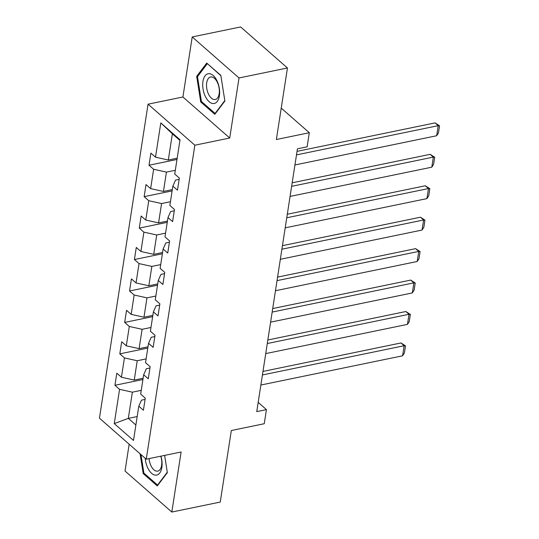 <?xml version="1.0" encoding="UTF-8"?>
<svg xmlns="http://www.w3.org/2000/svg" width="539" height="539" viewBox="0 0 539 539"><rect width="100%" height="100%" fill="white"/><g stroke="black" fill="none" stroke-linecap="round" stroke-linejoin="round"><path stroke-width="0.81" d="M129.165 444.21L125.014 471.025L171.82 512.05L220.249 502.065L231.325 430.52L264.251 423.728L266.434 409.62L258.181 402.384M148.05 104.182L99.439 418.163L146.251 459.188L194.855 145.207L148.05 104.182L182.916 96.993L229.722 138.018L239.02 77.96L192.214 36.935L182.916 96.993M192.214 36.935L240.637 26.95L287.449 67.975L276.372 139.513L309.305 132.722L281.23 108.123M239.02 77.96L287.449 67.975M145.085 399.412L141.481 400.16L138.792 406.19L143.408 410.24L145.281 398.146L140.666 394.097L143.657 374.753L148.279 378.802L150.145 366.709L145.53 362.659L148.528 343.316L153.143 347.359L155.016 335.271L150.394 331.222L153.393 311.879L158.008 315.921L159.881 303.834L155.266 299.785L158.257 280.435L162.879 284.484L164.752 272.39L160.13 268.348L163.128 248.998L167.744 253.047L169.617 240.953L165.001 236.911L167.993 217.561L172.608 221.61L174.481 209.516L169.866 205.467L172.857 186.123L177.479 190.173L179.352 178.079L174.73 174.03L180.033 139.769L160.804 122.919L172.365 133.82L168.309 160.016L177.183 158.183M138.792 406.19L133.49 440.451L114.261 423.6L119.564 389.34L114.942 385.291L142.923 379.523M160.804 122.919L155.501 157.179L150.886 153.13L149.013 165.224L153.628 169.273L150.637 188.616L146.015 184.574L144.149 196.661L148.764 200.71L145.766 220.053L141.151 216.011L139.278 228.098L143.9 232.147L140.901 251.491L136.286 247.448L134.413 259.542L139.028 263.584L136.037 282.935L131.415 278.885L129.549 290.979L134.164 295.022L131.166 314.372L126.55 310.323L124.677 322.416L129.299 326.459L126.301 345.809L121.686 341.76L119.813 353.853L124.428 357.903L121.437 377.246L116.815 373.197L114.942 385.291M309.305 132.722L307.122 146.83L297.434 148.825L256.753 411.621L266.434 409.62M143.657 374.753L146.345 368.723L149.95 367.975M143.118 378.257L134.245 380.083L137.236 360.739L146.109 358.907M121.437 377.246L134.245 380.083M124.428 357.903L137.236 360.739M148.528 343.316L151.216 337.279L154.821 336.538M147.982 346.813L139.109 348.645L142.107 329.302L150.981 327.469M126.301 345.809L139.109 348.645M129.299 326.459L142.107 329.302M153.393 311.879L156.081 305.842L159.685 305.101M152.854 315.376L143.98 317.208L146.972 297.858L155.845 296.032M131.166 314.372L143.98 317.208M134.164 295.022L146.972 297.858M158.257 280.435L160.945 274.405L164.55 273.664M157.718 283.938L148.845 285.771L151.836 266.421L160.71 264.595M136.037 282.935L148.845 285.771M139.028 263.584L151.836 266.421M163.128 248.998L165.817 242.968L169.421 242.227M162.583 252.501L153.709 254.334L156.708 234.984L165.581 233.151M140.901 251.491L153.709 254.334M143.9 232.147L156.708 234.984M167.993 217.561L170.681 211.531L174.286 210.783M167.454 221.064L158.581 222.89L161.572 203.547L170.445 201.714M145.766 220.053L158.581 222.89M148.764 200.71L161.572 203.547M172.857 186.123L175.546 180.093L179.15 179.346M172.318 189.627L163.445 191.453L166.436 172.109L175.316 170.277M150.637 188.616L163.445 191.453M153.628 169.273L166.436 172.109M155.501 157.179L168.309 160.016M229.722 138.018L194.855 145.207M171.82 512.05L181.117 451.992L146.251 459.188M179.932 140.45L172.365 133.82M137.189 416.546L128.316 418.372L135.882 425.001M141.245 390.344L132.372 392.176L128.316 418.372L114.261 423.6M119.564 389.34L132.372 392.176M149.013 165.224L176.987 159.456M144.149 196.661L172.123 190.894M139.278 228.098L167.252 222.331M134.413 259.542L162.387 253.768M129.549 290.979L157.523 285.205M124.677 322.416L152.652 316.642M119.813 353.853L147.787 348.086M196.681 76.329L200.724 101.959L214.818 114.308L224.878 101.042L220.842 75.413L206.74 63.063L196.681 76.329L197.934 76.073M140.073 453.771L143.192 473.572L157.287 485.929L167.346 472.656L164.631 455.394M201.741 101.743L200.724 101.959M144.216 473.363L143.192 473.572M296.497 154.895L438.227 125.661L435.061 122.892L297.043 151.358M294.934 164.968L436.664 135.74L438.227 125.661L439.561 125.823L438.47 132.877L436.664 135.74M435.061 122.892L439.561 125.823M205.298 96.346A15.173 8.065 -101.7 0 0 217.278 101.399A15.173 8.065 -101.7 0 0 217.035 80.863A15.173 8.065 -101.7 0 0 205.063 75.817A15.173 8.065 -101.7 0 0 205.298 96.346M208.492 94.103A11.487 6.104 -101.7 0 0 215.256 99.493A11.487 6.104 -101.7 0 0 217.379 82.379A11.487 6.104 -101.7 0 0 210.614 76.989A11.487 6.104 -101.7 0 0 208.492 94.103M207.502 63.73L220.889 75.723M224.81 100.598L215.081 113.433L201.424 101.467L197.51 76.639L207.252 63.777M215.56 113.338L215.081 113.433M145.24 458.305A15.173 8.065 -101.7 0 0 153.177 474.435A15.173 8.065 -101.7 0 0 161.862 467.428A15.173 8.065 -101.7 0 0 160.918 456.162M149.06 458.608A11.487 6.104 -101.7 0 0 157.725 471.113A11.487 6.104 -101.7 0 0 161.633 465.312A11.487 6.104 -101.7 0 0 160.73 456.196M167.279 472.218L157.55 485.053L143.893 473.08L140.975 454.566M158.028 484.952L157.55 485.053M291.626 186.332L433.356 157.098L430.196 154.329L292.178 182.795M290.07 196.412L431.8 167.178L433.356 157.098L434.69 157.26L433.599 164.314L431.8 167.178M430.196 154.329L434.69 157.26M286.761 217.769L428.492 188.542L425.325 185.766L287.307 214.232M285.198 227.849L426.928 198.615L428.492 188.542L429.826 188.697L428.734 195.751L426.928 198.615M425.325 185.766L429.826 188.697M281.897 249.207L423.627 219.979L420.46 217.204L282.443 245.669M280.334 259.286L422.064 230.052L423.627 219.979L424.961 220.141L423.87 227.195L422.064 230.052M420.46 217.204L424.961 220.141M277.026 280.644L418.756 251.417L415.596 248.647L277.572 277.107M275.469 290.723L417.199 261.496L418.756 251.417L420.09 251.578L418.998 258.632L417.199 261.496M415.596 248.647L420.09 251.578M272.161 312.088L413.891 282.854L410.725 280.085L272.707 308.551M270.598 322.16L412.328 292.933L413.891 282.854L415.225 283.015L414.134 290.07L412.328 292.933M410.725 280.085L415.225 283.015M267.29 343.525L409.02 314.291L405.86 311.522L267.843 339.988M265.734 353.597L407.464 324.37L409.02 314.291L410.361 314.453L409.269 321.507L407.464 324.37M405.86 311.522L410.361 314.453M262.426 374.962L404.156 345.728L400.996 342.959L262.971 371.425M260.869 385.035L402.599 355.807L404.156 345.728L405.49 345.89L404.398 352.944L402.599 355.807M400.996 342.959L405.49 345.89"/></g></svg>
